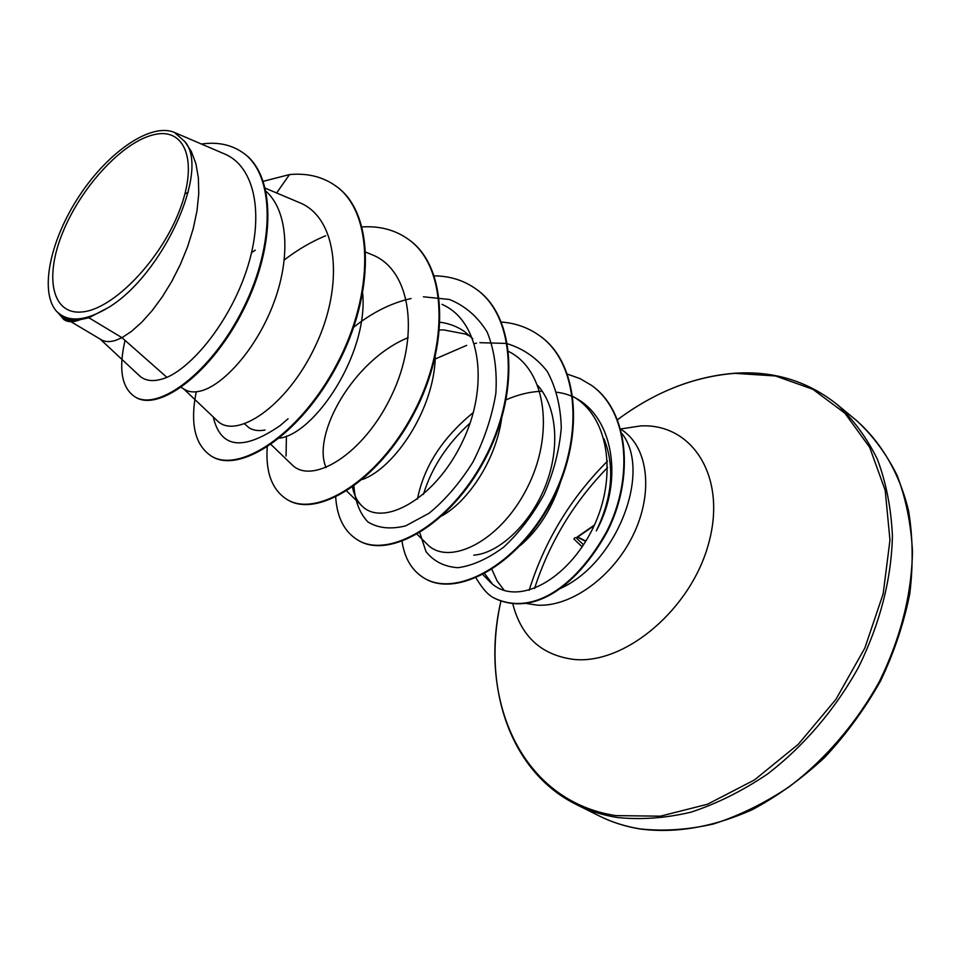 <?xml version="1.0" encoding="UTF-8"?>
<svg xmlns="http://www.w3.org/2000/svg" width="961" height="961" viewBox="0 0 961 961"><rect width="100%" height="100%" fill="white"/><g stroke="black" fill="none" stroke-linecap="round" stroke-linejoin="round"><path stroke-width="1.44" d="M576.936 537.187L594.403 525.042M153.388 134.816C184.908 126.588 198.795 160.799 179.575 210.339C160.811 259.806 113.951 308.469 83.175 311.832C52.098 315.941 44.014 277.789 62.753 232.418C81.072 187.083 122.107 142.348 153.388 134.816M560.407 588.456C616.866 563.122 652.183 471.671 621.935 433.543M603.952 438.721C615.016 466.421 612.457 497.161 596.288 530.916C628.038 473.292 609.37 398.647 556.863 392.268M537.824 385.505C558.029 408.401 560.131 451.406 544.154 489.017C528.238 526.736 497.269 553.632 473.797 555.146M560.864 481.077C552.299 508.153 538.845 529.583 520.514 545.367M88.892 317.767L108.425 307.532C162.745 274.882 210.375 170.337 184.896 141.651L191.371 151.55L195.912 163.718L198.386 177.893L198.747 193.714L197.005 210.759L193.245 228.574L187.647 246.605L180.416 264.347L171.863 281.249L162.313 296.817L152.174 310.595L141.808 322.175L131.621 331.293L121.999 337.695L88.892 317.767L80.159 319.677C73.721 322.235 68.519 322.343 64.543 320.013L71.03 321.226L80.159 319.677M100.196 339.125L139.585 375.871C145.964 381.589 155.081 382.082 166.926 377.361L121.999 337.695L115.5 340.41C109.71 342.164 104.977 341.96 101.301 339.774L70.946 321.695M266.125 191.371C288.6 211.588 290.751 259.014 273.128 304.577C255.638 350.2 222.423 386.07 200.128 391.127C194.074 392.544 189.029 392.052 185.005 389.661L181.221 387.403M362.729 293.67C368.147 354.477 314.595 433.867 279.519 438.168M435.273 356.963C434.264 408.893 394.863 467.959 362.441 479.479M440.198 322.247C449.304 323.473 457.484 326.632 464.728 331.725L472.74 338.704M439.682 329.971L443.73 329.911L465.484 334.068L470.313 336.29M501.594 418.684C495.972 459.382 468.884 500.501 442.228 515.721M184.908 194.026L188.236 192.164M251.554 252.587L255.302 250.172M265.02 430.023C258.833 431.189 253.572 430.504 249.271 427.957L244.623 423.933M326.091 467.611C311.544 435.237 352.903 360.075 408.233 337.623M166.926 377.361C194.831 365.144 232.081 317.911 247.974 265.861C264.095 213.582 254.689 166.685 224.814 154.06L174.458 132.462C150.985 122.323 108.425 151.766 79.631 195.395C50.681 238.881 39.389 290.27 55.858 310.523L58.477 313.286C63.222 317.586 69.24 319.845 76.52 320.049L75.943 320.409M58.465 313.286L63.126 317.598C66.381 320.506 70.838 321.322 76.52 320.049M184.896 141.651L174.458 132.462M135.405 397.097L135.753 397.301C159.142 411.981 212.345 372.868 244.046 308.649C276.131 244.574 275.675 174.914 243.445 153.099L243.097 152.847M276.636 192.981L289.489 174.578L263.338 181.293M125.026 340.374C118.395 369.24 121.735 388.088 135.057 396.893C158.433 411.572 211.624 372.436 243.337 308.193C275.435 244.094 274.99 174.421 242.761 152.607C231.205 144.594 217.438 141.735 201.45 144.03M58.705 313.502L63.798 319.569M482.89 574.654L489.846 581.669C513.871 606.667 562.966 584.264 590.414 533.139C618.031 481.978 610.703 417.41 572.948 396.485M473.341 412.533C442.468 437.735 423.849 466.602 417.47 499.095M417.158 534.304L427.237 544.31C448.246 566.281 499.131 542.737 526.616 488.993C554.593 435.513 546.869 370.441 508.705 351.51M352.495 487.179C354.056 495.059 357.192 501.294 361.913 505.894C382.442 527.181 433.976 500.225 461.616 443.489C489.762 387.115 481.245 321.13 441.928 304.337M292.132 464.848C311.929 485.089 363.45 455.021 391.487 395.704C419.969 336.734 411.668 270.137 372.099 254.761L365.937 252.214M183.575 388.809L217.402 420.882C235.962 439.706 286.762 407.128 315.364 346.068C344.458 285.273 338.008 217.883 299.46 202.615L265.392 188.236M484.728 573.681L492.416 584.012M288.072 418.756L280.095 425.639C242.797 451.177 220.513 448.282 213.258 416.942M286.054 456.019L286.414 436.078M352.603 328.109C371.402 312.89 390.887 303.039 411.068 298.535M423.417 296.793L449.448 299.472C465.172 305.814 477.761 316.722 487.227 332.194C494.386 349.984 497.257 370.393 495.852 393.409C491.888 417.074 484.212 440.042 472.8 462.289C459.73 483.083 445.171 500.056 429.123 513.21L405.65 525.871C390.731 529.535 378.166 528.238 367.931 521.979C359.606 513.162 354.909 500.969 353.84 485.389M435.189 358.994L466.686 345.359M474.422 343.558L476.524 343.185M479.875 342.681L506.279 343.425C522.628 348.242 536.238 357.516 547.133 371.222C555.914 387.247 560.635 406.071 561.284 427.681C559.41 450.156 553.668 472.404 544.046 494.41C532.574 515.288 519.096 532.875 503.636 547.169C487.78 558.846 472.572 565.693 457.989 567.687C444.487 566.834 433.819 561.476 425.987 551.602L419.597 532.178M423.429 494.338C431.693 467.587 447.237 443.838 470.085 423.092M505.558 400.028C517.943 394.563 530.172 391.632 542.244 391.247M336.134 186.242L336.446 186.47C374.67 213.114 374.97 293.85 337.707 364.255C300.817 434.937 240.022 473.941 212.117 456.547L211.78 456.355M408.785 239.613L409.074 239.818C447.958 267.038 449.964 346.116 413.819 413.807C378.081 481.773 317.202 518.099 287.783 499.924L287.483 499.756M476.596 289.429L476.872 289.621C516.249 317.274 519.733 394.731 484.656 459.923C449.976 525.391 389.169 559.302 358.501 540.478L358.213 540.31M540.058 336.038L540.322 336.23C580.06 364.207 584.817 440.066 550.737 502.927C517.066 566.077 456.463 597.814 424.75 578.462L424.486 578.306M591.784 385.565L592.024 385.733C628.638 411.608 634.668 477.281 607.472 531.277C578.354 584.252 535.061 617.19 495.035 598.499L494.783 598.355M289.489 174.578C307.388 172.92 322.824 176.74 335.809 186.014C374.033 212.645 374.322 293.393 337.047 363.823C300.144 434.528 239.349 473.557 211.456 456.175C194.951 445.255 189.87 423.801 196.248 391.8M284.336 259.902C297.802 249.608 311.592 241.547 325.695 235.733M362.153 226.916C379.919 225.835 395.355 229.991 408.485 239.397C447.37 266.605 449.364 345.696 413.218 413.41C377.457 481.401 316.577 517.739 287.171 499.576C272.167 490.134 265.512 472.644 267.218 447.117M434.324 275.843C450.228 276.047 464.235 280.516 476.32 289.225C515.709 316.866 519.18 394.334 484.08 459.55C449.4 525.042 388.592 558.966 357.924 540.142C344.446 531.913 337.035 517.583 335.701 497.173M501.426 322.043C515.817 323.16 528.61 327.761 539.806 335.857C579.543 363.823 584.288 439.706 550.209 502.579C516.525 565.753 455.922 597.502 424.209 578.15C412.005 570.738 404.617 558.485 402.046 541.403M567.567 374.177L580.144 378.658L591.544 385.385C628.158 411.26 634.188 476.944 606.98 530.952C577.849 583.94 534.544 616.902 494.543 598.21C488.777 595.772 482.59 589.009 475.995 577.909M108.425 307.532C84.628 321.731 67.102 322.74 55.858 310.523M594.114 525.667L577.405 537.247M585.91 541.067L577.729 537.007M582.21 546.845L573.909 539.085L575.159 537.583L574.053 538.604M856.503 420.522C872.852 435.549 886.378 453.832 897.106 475.359C905.923 498.531 911.04 523.889 912.469 551.434C911.677 594.595 900.709 637.828 879.567 681.133C856.635 722.852 825.331 759.358 789.197 786.783C764.463 803.288 739.201 815.697 713.422 823.997C687.848 829.823 663.306 831.445 639.798 828.862C625.203 826.472 611.64 822.148 599.123 815.889L576.492 804.597C588.985 810.844 602.547 815.132 617.166 817.475C640.699 819.961 665.312 818.195 691.007 812.177C716.918 803.66 742.336 790.999 767.262 774.206C803.708 746.325 835.373 709.278 858.641 667.042C880.132 623.184 891.388 579.495 892.421 535.962C891.147 508.189 886.15 482.65 877.429 459.358C866.798 437.735 853.332 419.416 837.019 404.401L856.503 420.522C881.225 442.348 899.424 473.064 908.553 510.723C912.902 536.923 913.31 564.6 909.779 593.766C903.905 623.269 894.15 652.351 880.528 681.013C864.864 708.822 846.281 734.276 824.754 757.352C801.954 778.566 777.797 796.02 752.283 809.691C713.062 827.157 675.727 833.595 640.254 829.007C625.479 826.592 611.761 822.22 599.123 815.889M617.599 419.633L620.938 417.182C657.252 391.019 695.259 376.412 734.949 373.349L775.467 375.967L812.826 389.253L844.935 413.254L869.693 447.382L885.201 490.35L889.97 540.07L883.183 593.754L864.84 648.05L835.926 699.368L798.279 744.294L754.481 779.936L707.488 804.249L660.351 816.177L615.869 815.613C521.931 801.39 478.073 700.773 500.741 601.826L500.849 601.31M620.758 428.954L640.47 425.939C691.656 422.96 726.768 475.803 709.026 542.028C692.04 608.313 625.611 664.676 574.101 659.45C541.8 655.354 521.391 636.927 512.874 604.157M620.818 429.195L623.329 430.984C648.399 448.523 653.504 493.57 633.023 535.325C612.734 577.129 570.606 607.22 537.367 605.154L526.688 603.52M504.441 590.631L497.125 580.985L491.9 569.441M529.151 590.318C544.563 541.019 570.69 497.954 607.508 461.112M534.544 588.444C549.38 542.605 573.753 502.279 607.652 467.454M576.336 538.028L583.555 544.803M585.73 541.367L577.621 537.295M837.019 404.401C807.913 381.229 774.085 370.826 735.513 373.18C695.716 376.207 657.528 390.875 620.938 417.182L617.635 419.729M135.753 397.301L135.057 396.893M243.445 153.099L242.761 152.607M361.913 505.906L346.717 491.047M292.132 464.86L271.038 444.547M335.809 186.014L336.446 186.47M211.456 456.175L212.117 456.547M287.171 499.576L287.783 499.924M623.329 430.984L624.71 431.789M500.861 601.322L500.741 601.826C482.062 686.502 509.558 771.599 576.492 804.597"/></g></svg>
